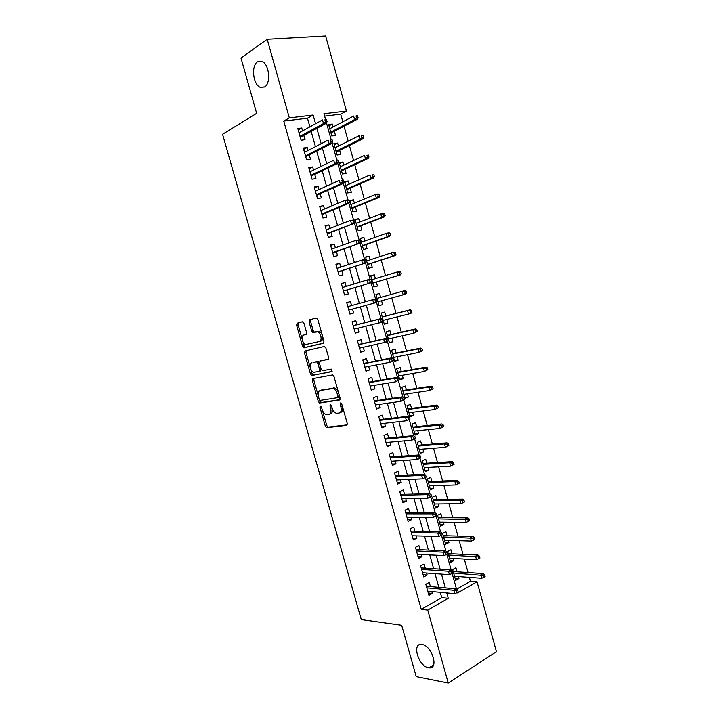 <?xml version="1.0" encoding="UTF-8"?>
<svg xmlns="http://www.w3.org/2000/svg" width="719" height="719" viewBox="0 0 719 719"><rect width="100%" height="100%" fill="white"/><g stroke="black" fill="none" stroke-linecap="round" stroke-linejoin="round"><path stroke-width="1.08" d="M320.35 405.974L319.964 407.322L325.294 426.052L326.866 427.688L346.621 425.333L347.232 423.392L341.768 404.087L340.626 402.928L340.195 404.321L340.905 406.81C341.687 410.369 341.04 412.463 338.982 413.11L336.366 413.272C334.47 412.607 333.068 410.882 332.169 408.077L331.468 405.615L330.345 404.473L329.94 405.84L330.641 408.302C331.414 411.807 330.794 413.865 328.79 414.504L326.273 414.656C324.413 414.018 323.038 412.302 322.139 409.533L321.447 407.098L320.35 405.974M264.601 86.981C271.171 83.485 269.319 64.153 262.084 61.448L257.501 61.825C250.985 65.708 253.079 84.716 260.224 87.296L264.601 86.981M428.542 667.78L429.027 667.852C439.246 669.524 431.993 645.482 421.963 644.476L421.72 644.44C411.502 642.732 418.44 666.405 428.542 667.78M303.948 323.298L302.393 321.788L297.145 323.226L296.623 325.294L302.6 346.315L303.786 347.834L323.388 343.296L323.963 341.201L317.834 319.524L316.216 317.987L309.637 319.793L309.089 321.905L311.687 331.073L312.882 332.6L317.618 331.819C321.06 332.627 322.516 341.049 319.299 341.543L305.665 344.545C302.339 343.799 300.821 335.539 303.921 335L305.997 334.47L306.537 332.403L303.948 323.298M456.619 589.167L470.478 581.276L477.048 581.788L496.443 651.711L448.252 683.05L416.211 676.624L401.66 625.242L361.289 619.589L222.557 134.264L256.665 113.35L240.982 58.005L267.198 39.248L325.626 35.95L346.459 111.041L323.927 113.746L325.563 119.597M448.252 683.05L427.733 610.063L448.261 598.289L446.76 592.941M309.889 126.859L307.471 118.222L283.753 121.107L421.253 609.308L427.733 610.063M283.753 121.107L289.317 117.898L267.198 39.248M312.9 378.607L312.352 380.576L318.292 401.454L319.56 403.035L339.449 400.025L340.06 398.029L333.967 376.522L332.69 374.923L312.9 378.607M310.464 373.934L304.505 352.984L305.036 350.971L324.296 346.495L325.914 348.077L328.529 357.325L327.945 359.392L319.973 361.091L319.407 363.122L321.123 369.162L322.364 370.734L331.297 369.108L331.765 371.651L311.687 375.489L310.464 373.934L311.929 373.458L305.97 352.526L304.505 352.984M333.131 126.93L332.331 124.045L328.96 125.852M332.331 124.045L328.592 124.531L331.783 135.981L335.512 135.46L334.353 131.289M338.46 146.056L337.624 143.054L334.236 144.771M337.624 143.054L333.904 143.602L337.085 155.016L340.797 154.441L339.647 150.307M343.781 165.136L342.909 162.018L339.494 163.644M342.909 162.018L339.206 162.62L342.388 174.007L346.073 173.378L344.931 169.271M349.083 184.172L348.176 180.936L344.743 182.473M348.176 180.936L344.5 181.592L347.663 192.953L351.33 192.27L350.198 188.189M354.368 203.153L353.433 199.81L349.982 201.257M353.433 199.81L349.776 200.52L352.939 211.853L356.588 211.107L355.456 207.063M359.644 222.099L358.682 218.63L355.204 219.987M358.682 218.63L355.042 219.403L358.197 230.709L361.819 229.9L360.704 225.883M364.91 240.991L363.913 237.414L360.417 238.681M363.913 237.414L360.291 238.241L363.437 249.511L367.041 248.657L365.935 244.667M370.159 259.838L369.126 256.144L365.612 257.33M369.126 256.144L365.531 257.025L368.667 268.277L372.253 267.36L371.148 263.406M375.399 278.639L374.338 274.829L370.797 275.925M374.338 274.829L370.752 275.763L373.889 286.989L377.448 286.018L376.361 282.091M380.621 297.378L379.524 293.469L375.974 294.475M381.555 300.767L382.634 304.631L379.075 305.593M386.768 319.461L387.811 323.199L384.225 324.071M385.797 315.992L384.71 312.064L381.169 313.116L384.288 324.287L387.811 323.199M391.963 338.119L392.969 341.723L389.365 342.514M390.965 334.551L389.878 330.614L386.355 331.72L389.464 342.864L392.969 341.723M397.149 356.723L398.119 360.201L394.497 360.902M396.124 353.065L395.028 349.119L391.531 350.279L394.632 361.396L398.119 360.201M402.316 375.291L403.251 378.643L399.611 379.255M401.274 371.534L400.168 367.58L396.69 368.793L399.782 379.884L403.251 378.643M407.475 393.805L408.374 397.032L404.716 397.562M406.406 389.959L405.3 386.004L401.84 387.271L404.932 398.326L408.374 397.032M412.625 412.284L413.488 415.375L409.803 415.825M411.529 408.347L410.423 404.375L406.981 405.696L410.055 416.723L413.488 415.375M417.757 430.708L418.584 433.674L414.881 434.033M416.634 426.682L415.528 422.7L412.104 424.075L415.178 435.085L418.584 433.674M422.88 449.096L423.671 451.927L419.95 452.215M421.729 444.971L420.615 440.981L417.218 442.41L420.282 453.392L423.671 451.927M427.985 467.431L428.74 470.145L425.01 470.343M426.816 463.225L425.702 459.225L422.323 460.699L425.369 471.655L428.74 470.145M433.081 485.729L433.8 488.309L430.052 488.426M431.885 481.424L430.771 477.416L427.41 478.953L430.456 489.882L433.8 488.309M438.168 503.983L438.851 506.437L435.076 506.473M436.945 499.588L435.822 495.571L432.478 497.153L435.525 508.054L438.851 506.437M443.237 522.183L443.884 524.519L440.1 524.475M441.987 517.707L440.864 513.672L437.547 515.316L440.576 526.191L443.884 524.519M448.297 540.346L448.917 542.557L445.106 542.432M447.02 535.781L445.897 531.736L442.598 533.435L445.618 544.283L448.917 542.557M453.347 558.465L453.923 560.55L450.103 560.344M452.044 553.81L450.921 549.765L447.631 551.5L450.651 562.33L453.923 560.55M430.42 586.578L429.243 582.399L425.819 584.286L428.919 595.332L432.335 593.418L431.804 591.53M425.253 568.163L424.084 564.002L420.633 565.835L423.743 576.908L427.185 575.047L426.61 573.025M420.076 549.711L418.907 545.559L415.438 547.33L418.557 558.438L422.017 556.632L421.406 554.475M414.881 531.206L413.722 527.072L410.234 528.789L413.353 539.924L416.831 538.172L416.193 535.88M409.677 512.665L408.518 508.531L405.013 510.202L408.14 521.356L411.636 519.657L410.953 517.231M404.455 494.07L403.305 489.954L399.773 491.562L402.919 502.752L406.433 501.107L405.714 498.546M399.225 475.43L398.074 471.322L394.524 472.877L397.679 484.094L401.211 482.503L400.456 479.807M393.985 456.745L392.835 452.655L389.267 454.147L392.421 465.391L395.98 463.863L395.189 461.023M388.727 438.015L387.586 433.934L383.991 435.372L387.155 446.643L390.741 445.169L389.905 442.194M383.461 419.24L382.319 415.169L378.706 416.553L381.879 427.85L385.474 426.43L384.602 423.32M378.176 400.42L377.035 396.358L373.404 397.688L376.585 409.012L380.207 407.646L379.29 404.393M372.882 381.546L371.75 377.493L368.092 378.769L371.283 390.129L374.923 388.817L373.97 385.42M367.571 362.628L366.438 358.592L362.771 359.806L365.962 371.193L369.629 369.943L368.631 366.402M362.25 343.664L361.127 339.638L357.424 340.797L360.632 352.211L364.317 351.016L363.284 347.34M356.921 324.655L355.788 320.638L352.076 321.744L355.285 333.176L358.988 332.043L357.918 328.224M351.573 305.593L350.45 301.594L346.711 302.636L349.928 314.104L353.658 313.026L352.544 309.062M346.181 286.387L345.084 282.495L341.327 283.484L344.563 294.979L348.302 293.954L347.178 289.937M340.77 267.126L339.719 263.352L335.935 264.277L339.17 275.808L342.945 274.847L341.804 270.784M335.351 247.803L334.335 244.163L330.533 245.026L333.778 256.584L337.562 255.685L336.42 251.596M329.922 228.444L328.934 224.921L325.105 225.73L328.367 237.315L332.169 236.47L331.019 232.354M324.476 209.031L323.523 205.634L319.676 206.389L322.939 218.001L326.768 217.21L325.608 213.058M319.011 189.564L318.095 186.302L314.23 186.994L317.501 198.633L321.348 197.905L320.18 193.726M313.538 170.052L312.657 166.916L308.766 167.545L312.046 179.22L315.92 178.555L314.733 174.331M308.047 150.496L307.202 147.485L303.292 148.051L306.582 159.753L310.473 159.151L309.287 154.9M421.253 609.308L441.736 597.642L440.253 592.321M438.851 587.315L435.013 573.627M433.638 568.72L429.764 554.888M428.416 550.08L424.507 536.104M423.185 531.386L419.231 517.267M417.937 512.656L413.946 498.384M412.679 493.872L408.644 479.456M407.403 475.043L403.323 460.484M402.119 456.161L398.002 441.457M396.816 437.242L392.655 422.386M391.504 418.269L387.298 403.269M386.175 399.252L381.933 384.099M380.836 380.18L376.549 364.884M375.48 361.064L371.157 345.614M370.114 341.902L365.746 326.3M364.74 322.696L360.327 306.932M359.347 303.436L354.907 287.609M353.91 284.023L349.488 268.259M348.454 264.556L344.059 248.855M342.99 245.035L338.613 229.415M337.508 225.46L333.149 209.912M332.007 205.841L327.675 190.373M326.498 186.167L322.193 170.771M320.98 166.448L316.693 151.134M315.443 146.676L311.174 131.433M302.546 130.876L301.737 128L297.801 128.512L301.099 140.241L305.018 139.693L303.813 135.415M470.478 581.276L469.39 577.357M468.051 572.549L464.303 559.049M462.991 554.331L459.207 540.697M457.913 536.068L454.093 522.3M452.835 517.761L448.971 503.857M447.73 499.408L443.83 485.37M442.616 481.011L438.68 466.838M437.494 462.569L433.521 448.252M432.362 444.081L428.344 429.629M427.212 425.549L423.158 410.962M422.053 406.972L417.955 392.241M416.876 388.35L412.742 373.485M411.69 369.683L407.52 354.674M406.487 350.962L402.281 335.818M401.274 332.205L397.032 316.917M396.052 313.394L391.765 297.972M390.812 294.538L386.507 279.044M385.537 275.548L381.241 260.107M380.243 256.494L375.974 241.126M374.932 237.396L370.68 222.09M369.611 218.252L365.378 203.01M364.281 199.055L360.066 183.884M358.934 179.813L354.737 164.705M353.577 160.526L349.398 145.49M348.203 141.185L344.042 126.211M342.819 121.799L340.698 114.168L324.593 116.127M457.059 571.794L455.927 567.74L452.664 569.538L455.675 580.332L458.929 578.507L458.38 576.539M382.634 304.631L379.093 305.665L375.965 294.466L379.524 293.469M340.698 114.168L346.459 111.041M457.446 592.438L457.581 592.941L477.048 581.788M326.489 122.949L331.18 139.747M332.106 143.081L336.78 159.843M337.714 163.168L342.37 179.885M343.305 183.21L347.951 199.873M348.877 203.189L353.514 219.816M354.431 223.115L359.06 239.697M359.976 242.995L364.587 259.532M365.504 262.821L370.105 279.323M371.022 282.603L375.615 299.05M376.522 302.331L381.106 318.742M382.014 322.004L386.579 338.37M387.487 341.624L392.044 357.954M392.942 361.199L397.49 377.484M398.389 380.719L402.919 396.96M403.826 400.195L408.338 416.4M409.237 419.617L413.749 435.777M414.647 438.994L419.141 455.109M420.031 458.318L424.516 474.396M425.414 477.587L429.881 493.629M430.771 496.82L435.238 512.809M436.118 515.99L440.576 531.952M441.475 535.179L445.897 551.042M446.805 554.313L451.208 570.077M452.134 573.394L456.502 589.068M315.56 123.749L313.125 115.04L289.317 117.898M445.349 587.89L441.493 574.095M440.109 569.151L436.208 555.212M434.86 550.359L430.915 536.275M429.585 531.53L425.612 517.294M424.309 512.647L420.291 498.267M419.015 493.71L414.953 479.187M413.704 474.738L409.605 460.061M408.392 455.711L404.24 440.891M403.053 436.64L398.865 421.667M397.706 417.514L393.482 402.397M392.349 398.344L388.071 383.074M386.975 379.129L382.661 363.706M381.582 359.86L377.232 344.284M376.181 340.545L371.786 324.817M370.77 321.177L366.322 305.296M365.342 301.764L360.875 285.811M359.868 282.199L355.42 266.3M354.377 262.57L349.955 246.752M348.877 242.887L344.473 227.141M343.358 223.16L338.973 207.494M337.822 203.378L333.463 187.785M332.277 183.552L327.945 168.03M326.723 163.671L322.4 148.222M321.15 143.737L316.845 128.368M441.736 597.642L448.261 598.289M307.471 118.222L313.125 115.04M458.929 578.507L455.082 578.211M432.335 593.418L428.272 593.031M427.185 575.047L423.14 574.742M422.017 556.632L417.991 556.416M416.831 538.172L412.832 538.046M411.636 519.657L407.655 519.63M406.433 501.107L402.469 501.17M401.211 482.503L397.274 482.665M395.98 463.863L392.062 464.106M390.741 445.169L386.84 445.51M385.474 426.43L381.6 426.861M380.207 407.646L376.352 408.176M374.923 388.817L371.094 389.437M369.629 369.943L365.818 370.653M364.317 351.016L360.525 351.825M358.988 332.043L355.222 332.951M350.45 301.594L346.711 302.654M353.658 313.026L349.91 314.023M345.084 282.495L341.381 283.654M339.719 263.352L336.025 264.61M334.335 244.163L330.668 245.512M328.934 224.921L325.294 226.377M323.523 205.634L319.901 207.189M318.095 186.302L314.5 187.947M312.657 166.916L309.08 168.668M307.202 147.485L303.652 149.336M301.737 128L298.205 129.95M329.599 414.207L330.246 413.964C332.124 413.425 332.789 411.529 332.223 408.275M339.826 412.796L340.438 412.571C342.505 411.924 343.143 409.83 342.37 406.28L340.905 406.81M340.195 404.321L341.66 403.79L342.37 406.28M322.454 410.468L326.732 425.513L328.044 427.122L347.196 424.884M319.389 399.701L321.303 402.541L339.97 399.647M313.933 378.41L313.817 380.09L318.265 395.747M319.218 399.27L320.315 400.393L337.499 397.679L337.921 396.277L337.175 393.644C336.285 390.884 334.91 389.168 333.05 388.503L320.279 390.453C318.31 391.154 317.717 393.239 318.49 396.699L319.218 399.27M337.66 397.616L338.973 397.158L339.395 395.756L337.921 396.277M321.123 390.156L334.515 387.99C336.384 388.655 337.759 390.372 338.649 393.131L339.395 395.756M306.186 350.701L305.97 352.526M328.34 359.149L321.33 360.65M332.124 371.372L312.019 375.507M311.884 362.807C308.712 363.239 310.32 371.606 313.709 372.316L319.047 371.48L319.613 369.467L317.906 363.437L316.675 361.882L313.044 362.439M319.2 371.426L320.521 370.995L321.15 369.269M319.344 362.843L318.149 361.414L316.324 361.864M313.358 362.34L317.798 361.396M311.929 373.458L313.484 375.021M305.287 334.596L306.24 334.344M319.506 341.48L320.791 341.085C324.008 340.59 322.561 332.187 319.11 331.378L316.54 331.783M311.012 319.416L310.581 321.474L313.178 330.632L314.374 332.16L318.032 331.333M302.789 341.345L304.083 345.866L305.269 347.385L323.712 343.116M298.502 322.849L298.106 324.871L302.295 339.602M483.788 577.348L485.1 576.593L484.579 574.742L483.267 575.488L483.788 577.348L481.667 578.256L480.741 574.921L483.105 573.573L453.222 571.533M483.267 575.488L453.635 573.025M481.667 578.256L454.534 576.261M483.105 573.573L484.579 574.742M456.313 590.874L456.844 592.78L458.228 591.989L457.697 590.083L456.313 590.874L453.77 590.263L454.723 593.687L427.742 591.153M426.816 587.836L453.77 590.263L456.25 588.852L426.358 586.219M457.697 590.083L456.25 588.852M454.723 593.687L456.844 592.78M478.638 558.744L479.959 558.016L479.438 556.155L478.117 556.883L478.638 558.744L476.526 559.688L475.601 556.344L477.973 555.041L448.225 553.63M478.117 556.883L448.62 555.023M476.526 559.688L449.519 558.268M477.973 555.041L479.438 556.155M473.47 540.104L474.801 539.394L474.288 537.533L472.958 538.234L473.47 540.104L471.367 541.074L470.442 537.722L472.832 536.455L443.219 535.682M472.958 538.234L443.587 536.976M471.367 541.074L444.495 540.23M472.832 536.455L474.288 537.533M468.303 521.41L469.633 520.727L469.121 518.857L467.781 519.54L468.303 521.41L466.2 522.416L465.265 519.055L467.674 517.833L438.204 517.689M467.781 519.54L438.545 518.884M466.2 522.416L439.453 522.147M467.674 517.833L469.121 518.857M464.456 502.015L463.935 500.136L462.596 500.801L463.108 502.68L464.456 502.015L461.023 503.713L460.088 500.343L462.506 499.157L433.18 499.651M462.596 500.801L460.088 500.343L433.485 500.757M463.108 502.68L461.023 503.713L434.393 504.019M462.506 499.157L463.935 500.136M451.002 571.821L451.532 573.726L452.925 572.962L452.386 571.057L451.002 571.821L448.458 571.246L449.411 574.67L422.574 572.737M421.64 569.412L448.458 571.246L450.957 569.87L421.217 567.893M452.386 571.057L450.957 569.87M449.411 574.67L451.532 573.726M445.672 552.722L446.202 554.628L447.604 553.891L447.065 551.976L445.672 552.722L443.138 552.174L444.09 555.607L417.388 554.268M416.454 550.943L443.138 552.174L445.645 550.844L416.058 549.532M447.065 551.976L445.645 550.844M444.09 555.607L446.202 554.628M440.334 533.57L440.864 535.484L442.266 534.765L441.736 532.851L440.334 533.57L437.799 533.049L438.761 536.491L412.194 535.763M411.25 532.428L437.799 533.049L440.325 531.763L410.882 531.125M441.736 532.851L440.325 531.763M438.761 536.491L440.864 535.484M436.927 515.595L436.388 513.672L434.977 514.373L435.507 516.287L436.927 515.595L433.413 517.329L406.981 517.213M435.507 516.287L433.413 517.329L432.443 513.878L434.995 512.629L405.705 512.665M434.977 514.373L432.443 513.878L406.037 513.869M436.388 513.672L434.995 512.629M459.261 483.258L458.74 481.379L457.392 482.018L457.913 483.896L459.261 483.258L455.819 484.966L454.884 481.586L457.32 480.436L428.138 481.577M457.392 482.018L454.884 481.586L428.416 482.584M457.913 483.896L455.819 484.966L429.333 485.855M457.32 480.436L458.74 481.379M431.562 496.371L431.032 494.447L429.603 495.121L430.142 497.045L431.562 496.371L428.048 498.123L401.759 498.618M430.142 497.045L428.048 498.123L427.086 494.663L429.638 493.459L400.51 494.169M429.603 495.121L427.086 494.663L400.816 495.265M431.032 494.447L429.638 493.459M454.057 464.447L453.536 462.56L452.17 463.18L452.7 465.067L454.057 464.447L450.615 466.164L449.681 462.775L452.125 461.67L423.087 463.449M452.17 463.18L449.681 462.775L423.338 464.357M452.7 465.067L450.615 466.164L424.255 467.647M452.125 461.67L453.536 462.56M426.187 477.101L425.657 475.178L424.219 475.825L424.758 477.758L426.187 477.101L422.673 478.863L396.52 479.977M424.758 477.758L422.673 478.863L421.702 475.394L424.282 474.225L395.297 475.619M424.219 475.825L421.702 475.394L395.576 476.616M425.657 475.178L424.282 474.225M448.836 445.591L448.314 443.704L446.948 444.297L447.47 446.184L448.836 445.591L445.394 447.317L444.45 443.92L446.921 442.859L418.018 445.286M446.948 444.297L444.45 443.92L418.242 446.095M447.47 446.184L445.394 447.317L419.159 449.384M446.921 442.859L448.314 443.704M420.804 457.787L420.264 455.855L418.826 456.475L419.366 458.416L420.804 457.787L417.281 459.558L391.271 461.283M419.366 458.416L417.281 459.558L416.31 456.071L418.907 454.956L390.075 457.032M418.826 456.475L416.31 456.071L390.327 457.913M420.264 455.855L418.907 454.956M443.605 426.691L443.084 424.794L441.709 425.369L442.23 427.266L443.605 426.691L440.163 428.425L439.219 425.019L441.7 423.994L412.94 427.077M441.709 425.369L439.219 425.019L413.137 427.787M442.23 427.266L440.163 428.425L414.063 431.085M441.7 423.994L443.084 424.794M415.402 438.419L414.863 436.478L413.416 437.08L413.955 439.021L415.402 438.419L411.879 440.199L386.004 442.545M413.955 439.021L411.879 440.199L410.909 436.703L413.515 435.633L384.845 438.392M413.416 437.08L410.909 436.703L385.06 439.174M414.863 436.478L413.515 435.633M438.365 407.745L437.835 405.849L436.451 406.397L436.981 408.293L438.365 407.745L434.914 409.488L433.97 406.073L436.46 405.094L407.853 408.823M436.451 406.397L433.97 406.073L408.024 409.435M436.981 408.293L434.914 409.488L408.949 412.742M436.46 405.094L437.835 405.849M409.992 419.006L409.444 417.056L407.988 417.631L408.536 419.581L409.992 419.006L406.46 420.786L380.728 423.77M408.536 419.581L406.46 420.786L405.489 417.29L408.113 416.256L379.596 419.707M407.988 417.631L405.489 417.29L379.785 420.381M409.444 417.056L408.113 416.256M433.108 388.745L432.577 386.84L431.184 387.37L431.715 389.276L433.108 388.745L429.656 390.498L428.704 387.083L431.211 386.139L402.748 390.525M431.184 387.37L428.704 387.083L402.892 391.037M431.715 389.276L429.656 390.498L403.817 394.354M431.211 386.139L432.577 386.84M404.563 399.539L404.015 397.589L402.55 398.137L403.098 400.088L404.563 399.539L401.031 401.328L375.444 404.941M403.098 400.088L401.031 401.328L400.052 397.823L402.694 396.834L374.329 400.977M402.55 398.137L400.052 397.823L374.491 401.544M404.015 397.589L402.694 396.834M427.832 369.701L427.302 367.795L425.9 368.299L426.43 370.204L427.832 369.701L424.381 371.471L423.428 368.038L425.954 367.139L397.634 372.181M425.9 368.299L423.428 368.038L397.751 372.595M426.43 370.204L424.381 371.471L398.677 375.92M425.954 367.139L427.302 367.795M399.117 380.018L398.569 378.059L397.095 378.589L397.643 380.549L399.117 380.018L395.585 381.825L370.141 386.058M397.643 380.549L395.585 381.825L394.605 378.302L397.256 377.358L369.063 382.202M397.095 378.589L394.605 378.302L369.189 382.661M398.569 378.059L397.256 377.358M422.547 350.611L422.017 348.697L420.606 349.173L421.136 351.088L422.547 350.611L419.096 352.382L418.143 348.949L420.678 348.086L392.511 353.802M420.606 349.173L418.143 348.949L392.601 354.116M421.136 351.088L419.096 352.382L393.527 357.442M420.678 348.086L422.017 348.697M393.661 360.453L393.113 358.493L391.63 358.997L392.179 360.956L393.661 360.453L390.129 362.268L364.83 367.139M392.179 360.956L390.129 362.268L389.141 358.736L391.81 357.837L363.769 363.383M391.63 358.997L389.141 358.736L363.868 363.724M393.113 358.493L391.81 357.837M388.188 340.833L387.64 338.865L386.148 339.35L386.696 341.309L388.188 340.833L387.334 341.795L359.5 348.167M386.696 341.309L384.656 342.657L383.667 339.125L386.355 338.263L358.475 344.518M386.148 339.35L383.667 339.125L358.538 344.752M387.64 338.865L386.355 338.263M382.706 321.159L382.157 319.191L380.657 319.649L381.205 321.618L382.706 321.159L381.87 322.175L354.152 329.149M381.205 321.618L379.165 323.002L378.176 319.452L380.881 318.643L353.164 325.599M380.657 319.649L378.176 319.452L353.191 325.725M382.157 319.191L380.881 318.643M417.254 331.468L416.723 329.554L415.303 330.012L415.834 331.926L417.254 331.468L413.793 333.257L412.841 329.805L415.393 328.987L387.37 335.369M415.303 330.012L412.841 329.805L387.433 335.584M415.834 331.926L413.793 333.257L388.368 338.919M415.393 328.987L416.723 329.554M411.942 312.289L411.412 310.365L409.983 310.797L410.513 312.72L411.942 312.289L411.043 313.295L408.482 314.077L407.52 310.617L410.091 309.844L382.22 316.89M409.983 310.797L407.52 310.617L382.256 317.007M410.513 312.72L408.482 314.077L383.191 320.35M410.091 309.844L411.412 310.365M404.779 290.656L377.062 298.376L404.779 290.656L406.082 291.123L404.644 291.528L405.183 293.46L406.612 293.046L406.082 291.123M406.612 293.046L405.732 294.116L377.996 301.737M405.183 293.46L403.152 294.853L402.191 291.384L404.644 291.528M309.143 320.243L310.635 319.82L309.152 320.225M377.205 301.441L376.657 299.472L375.147 299.895L375.695 301.872L377.205 301.441L376.379 302.51L348.805 310.087M375.39 298.969L347.834 306.636L375.39 298.969L376.657 299.472M375.695 301.872L373.664 303.292L372.676 299.733L375.147 299.895M401.283 273.768L400.744 271.836L399.297 272.213L399.836 274.155L401.283 273.768L400.411 274.883L397.814 275.575L396.852 272.097L371.858 279.718M399.297 272.213L396.852 272.097L399.449 271.414L400.744 271.836M399.836 274.155L397.814 275.575L372.793 283.079M400.411 274.883L372.819 283.151M343.457 291.051L370.887 282.801L343.43 290.97M370.177 282.082L371.696 281.677L371.139 279.691L369.62 280.095L370.177 282.082L368.155 283.529L367.157 279.97L342.469 287.528M369.62 280.095L367.157 279.97L369.89 279.242L371.139 279.691M370.887 282.801L371.696 281.677M395.926 254.427L395.396 252.495L393.94 252.854L394.479 254.796L395.926 254.427L395.073 255.596L392.457 256.252L391.496 252.764L366.636 261.006M393.94 252.854L391.496 252.764L394.111 252.126L395.396 252.495M394.479 254.796L392.457 256.252L367.58 264.376M395.073 255.596L367.625 264.547M338.11 272.007L365.369 263.028L338.056 271.809M364.641 262.237L366.169 261.851L365.612 259.865L364.084 260.242L364.641 262.237L362.619 263.72L361.621 260.143L337.085 268.358M364.084 260.242L361.621 260.143L364.371 259.469L365.612 259.865M365.369 263.028L366.169 261.851M390.561 235.05L390.031 233.109L388.566 233.441L389.105 235.392L390.561 235.05L389.725 236.272L387.092 236.884L386.13 233.387L361.405 242.24M388.566 233.441L386.13 233.387L388.754 232.785L390.031 233.109M389.105 235.392L387.092 236.884L362.349 245.628M389.725 236.272L362.43 245.907M332.744 252.908L359.842 243.211L332.654 252.603M359.087 242.339L360.623 241.979L360.066 239.993L358.529 240.344L359.087 242.339L357.073 243.858L356.076 240.272L331.684 249.142M358.529 240.344L356.076 240.272L360.066 239.993M359.842 243.211L360.623 241.979M385.186 215.619L384.647 213.669L383.173 213.983L383.712 215.934L385.186 215.619L384.359 216.886L381.717 217.462L380.746 213.956L356.166 223.438M383.173 213.983L380.746 213.956L384.647 213.669M383.712 215.934L381.717 217.462L357.109 226.827M384.359 216.886L357.217 227.213M327.37 233.765L354.296 223.339L327.244 233.342M353.523 222.387L355.069 222.054L354.512 220.059L352.966 220.391L353.523 222.387L351.519 223.942L350.513 220.347L326.273 229.873M352.966 220.391L350.513 220.347L354.512 220.059M354.296 223.339L355.069 222.054M379.794 196.134L379.255 194.184L377.772 194.472L378.311 196.431L379.794 196.134L378.976 197.464L376.316 197.986L375.345 194.481L350.908 204.591M377.772 194.472L375.345 194.481L378.005 193.959L379.255 194.184M378.311 196.431L376.316 197.986L351.861 207.989M378.976 197.464L351.995 208.474M321.977 214.577L348.742 203.423L345.947 203.971L321.824 214.037M347.942 202.381L349.497 202.075L348.94 200.08L347.385 200.376L347.942 202.381L345.947 203.971L344.94 200.376L320.845 210.559M347.385 200.376L344.94 200.376L347.744 199.828L348.94 200.08M348.742 203.423L349.497 202.075M374.392 176.604L373.844 174.654L372.361 174.915L372.9 176.874L374.392 176.604L373.583 177.988L370.914 178.465L369.934 174.951L345.641 185.691M372.361 174.915L373.844 174.654M372.9 176.874L370.914 178.465L346.594 189.097M373.583 177.988L346.756 189.69M316.567 195.334L343.17 183.453L340.357 183.956L316.387 194.687M342.343 182.329L343.916 182.051L343.349 180.047L341.786 180.325L342.343 182.329L340.357 183.956L339.35 180.343L315.407 191.2M341.786 180.325L343.349 180.047M343.17 183.453L343.916 182.051M368.973 157.03L368.425 155.07L366.933 155.304L367.472 157.272L368.973 157.03L368.182 158.459L365.486 158.899L364.515 155.367L340.357 166.745M366.933 155.304L368.425 155.07M367.472 157.272L365.486 158.899L341.309 170.16M368.182 158.459L341.507 170.861M311.156 176.047L337.588 163.429L334.757 163.887L310.941 175.283M336.735 162.224L338.316 161.973L337.75 159.96L336.177 160.211L336.735 162.224L334.757 163.887L333.742 160.265L309.961 171.787M336.177 160.211L337.75 159.96M337.588 163.429L338.316 161.973M363.535 137.401L362.996 135.433L361.486 135.648L362.034 137.617L363.535 137.401L362.762 138.884L360.057 139.279L359.078 135.738L335.063 147.755M361.486 135.648L362.996 135.433M362.034 137.617L360.057 139.279L336.016 151.179M362.762 138.884L336.24 151.979M305.719 156.706L331.989 143.351L329.14 143.764L305.476 155.834M331.117 142.065L332.699 141.832L332.133 139.819L330.551 140.043L331.117 142.065L329.14 143.764L328.125 140.133L304.488 152.329M330.551 140.043L332.133 139.819M331.989 143.351L332.699 141.832M358.089 117.718L357.541 115.75L356.031 115.939L356.579 117.916L358.089 117.718L357.325 119.264L354.602 119.606L353.622 116.065L329.76 128.719M356.031 115.939L357.541 115.75M356.579 117.916L354.602 119.606L330.713 132.152M357.325 119.264L330.965 133.06M300.281 137.32L326.372 123.219L323.505 123.587L300.003 136.331M325.473 121.853L327.073 121.646L326.507 119.633L324.907 119.83L325.473 121.853L323.505 123.587L322.489 119.947L299.014 132.817M324.907 119.83L326.507 119.633M326.372 123.219L327.073 121.646M321.348 406.828L319.964 407.322M331.36 405.327L329.94 405.84M332.079 407.781L330.641 408.302M328.304 427.14L326.866 427.688M326.732 425.513L325.294 426.052M321.303 402.541L319.856 403.053M319.748 400.941L318.292 401.454M313.817 380.09L312.352 380.576M338.649 393.131L337.175 393.644M333.454 387.927L331.989 388.44M321.735 389.95L320.279 390.453M321.456 360.614L319.973 361.091M321.069 368.991L319.613 369.467M319.371 362.969L317.906 363.437M305.413 334.56L303.921 335M314.769 332.169L313.277 332.609M313.178 330.632L311.687 331.073M310.581 321.474L309.089 321.905M305.629 347.403L304.146 347.852M304.083 345.866L302.6 346.315M298.106 324.871L296.623 325.294M433.584 665.003L429.027 667.852M264.763 86.873L260.224 87.296M328.044 427.122L326.597 427.67M321.016 402.523L319.56 403.035M334.515 387.99L333.05 388.503M318.149 361.414L316.675 361.882M313.151 375.003L311.687 375.489M319.11 331.378L317.618 331.819M314.374 332.16L312.882 332.6M305.269 347.385L303.786 347.834"/></g></svg>
